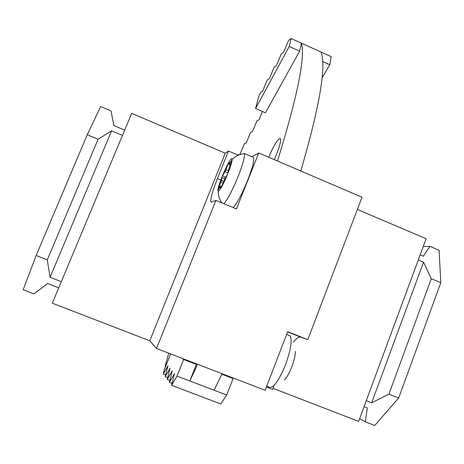 <?xml version="1.0" encoding="UTF-8"?>
<svg xmlns="http://www.w3.org/2000/svg" width="464" height="464" viewBox="0 0 464 464"><rect width="100%" height="100%" fill="white"/><g stroke="black" fill="none" stroke-linecap="round" stroke-linejoin="round"><path stroke-width="0.7" d="M251.911 156.768L258.721 152.975L362.024 197.229L307.783 339.66L287.663 331.661L265.147 390.294L156.501 348.481L149.768 340.791L52.31 303.195L131.683 113.367L225.272 153.213L228.479 151.032L238.293 155.22M357.367 209.45L426.143 238.728L358.631 421.37L273.041 388.351M273.812 386.326L272.635 389.4L266.411 386.999M149.768 340.791L225.272 153.213M156.501 348.481L215.911 200.39L211.561 202.084L210.934 201.915C210.244 199.311 212.396 191.539 217.396 178.588L228.479 151.032M258.721 152.975L236.454 208.939L215.911 200.39M307.783 339.66L300.672 337.084C298.868 336.545 296.49 338.192 293.544 342.014M217.396 178.588L220.806 180.02M58.719 287.866L47.577 283.533L33.953 293.886L23.2 289.733L36.163 255.49L87.261 134.734L98.084 139.264L47.276 259.857L36.163 255.49M122.467 135.407L111.586 130.825L50.083 277.281L61.318 281.665M87.261 134.734L100.671 106.552L111.006 110.942L113.9 125.576L124.677 130.123M420.175 254.875L423.336 256.209L429.937 246.355L423.261 246.529M366.282 400.676L371.67 402.781L423.528 262.166L418.296 259.962M359.652 418.615L365.243 421.822L367.337 407.908L364.078 406.638M50.083 277.281L47.276 259.857M111.586 130.825L98.084 139.264M423.528 262.166L431.271 278.702L440.8 282.692L439.083 250.241L429.937 246.355M371.67 402.781L388.907 394.174L431.271 278.702M365.243 421.822L374.726 425.482L398.669 398.013L388.907 394.174M440.8 282.692L398.669 398.013M268.679 157.238C274.125 144.739 278 138.516 280.302 138.568C281.022 139.577 280.5 142.883 278.725 148.492L274.398 159.686M300.8 171.001C319.731 105.995 326.47 66.34 321.024 52.049L301.403 43.175L299.657 51.144L289.24 46.446L291.108 38.518L301.403 43.175C305.48 56.881 297.505 96.158 277.484 161.014M291.108 38.518L288.498 40.513L283.637 52.287L281.219 54.033L276.416 65.656L274.131 67.199L269.387 78.677L267.223 80.028L262.537 91.367L260.49 92.527L258.494 97.359L255.6 108.472L265.449 112.769L299.657 51.144M166.86 363.37L165.068 366.485L168.739 353.191M220.765 403.953L171.576 385.3L177.039 376.107L226.699 395.038L220.765 403.953M170.63 353.916L164.442 369.425L163.218 374.065L168.02 365.736L165.172 376.693L170.102 368.201L167.208 379.43L172.272 370.771L169.343 382.301L174.545 373.468L171.576 385.3M195.199 363.376L196.347 364.402L189.805 380.973L197.652 364.321M240.05 154.158L244.453 143.498L246.193 143.034L250.647 132.252L252.491 131.637L256.998 120.721L258.947 119.956L262.45 111.459M238.125 155.144L238.403 154.483M222.053 373.706L214.107 390.236M231.629 377.394L233.114 378.549L226.699 395.038M221.815 374.204L233.114 378.549M182.596 358.521L183.622 359.507L196.347 364.402M183.622 359.507L177.039 376.107M321.024 52.049L331.203 56.654L329.811 64.734L322.039 77.853M322.59 61.48L329.811 64.734M289.24 46.446L255.6 108.472M172.069 383.334L169.343 382.301M169.818 380.422L167.208 379.43M167.672 377.638L165.172 376.693M165.613 374.982L163.218 374.065M165.544 366.67L165.068 366.485M295.377 351.457C295.33 355.204 294.263 359.994 292.169 365.829L291.531 367.5C289.217 373.23 286.868 377.389 284.49 379.97M288.776 335.31L289.994 335.884C292.39 340.031 290.922 349.566 285.598 364.501C278.939 380.567 273.54 388.177 269.393 387.341M224.878 178.721L221.804 177.428C219.692 182.804 218.393 186.87 217.906 189.619L218.213 191.603L220.899 188.245C222.964 184.701 225.168 180.084 227.511 174.394L229.071 167.875L232.064 160.416L232.128 159.767L229.088 164.401L229.413 161.414L224.988 171.61L222.111 176.645L221.415 180.513L218.167 189.73M223.834 203.684C227.406 199.955 232.18 190.849 238.16 176.366C242.997 163.925 245.085 156.356 244.418 153.654L242.974 153.845M233.125 207.553C236.837 203.887 241.674 194.828 247.637 180.374C252.573 167.585 254.55 159.952 253.57 157.476L253.042 157.25M229.291 162.539L228.851 162.354C226.809 165.915 224.675 170.416 222.43 175.856L225.765 177.26M232.128 159.767L232.133 159.338C232 158.05 231.095 158.74 229.413 161.414M228.166 172.765C230.347 167.173 231.646 163.055 232.064 160.416M220.899 188.245L224.854 178.756L227.511 174.394M223.625 181.441L221.415 180.513M220.858 182.271L222.94 183.147M228.392 170.711L225.916 169.662M224.988 171.61L228.102 172.927M230.399 164.563L229.471 164.175M229.088 164.401L230.26 164.9M217.813 190.31L220.736 185.936L220.336 189.161M220.736 185.936L221.664 186.331M287.576 331.876L300.672 337.084M211.433 202.124L210.934 201.915M266.701 386.239L269.224 387.208M286.595 334.445L289.838 335.727M221.746 202.814C219.536 199.311 218.37 195.999 218.248 192.885L218.213 191.603M253.57 157.476L244.348 153.532M244.418 153.654C240.207 154.1 236.46 155.678 233.183 158.381L232.133 159.338"/></g></svg>
